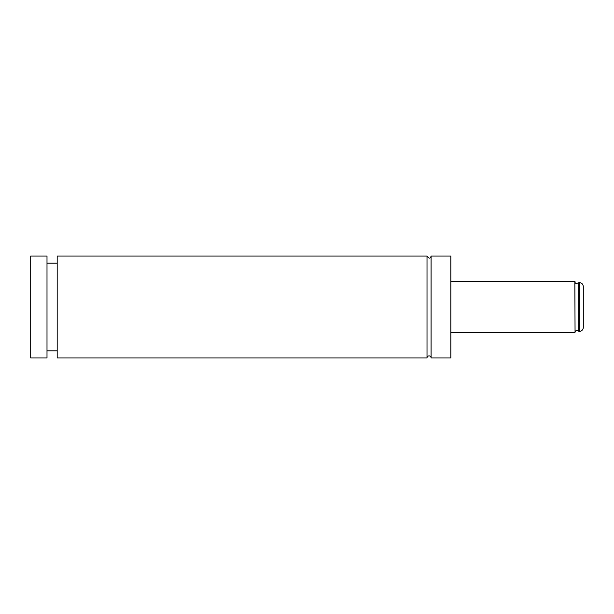 <?xml version="1.0" encoding="UTF-8"?>
<svg xmlns="http://www.w3.org/2000/svg" width="614" height="614" viewBox="0 0 614 614"><rect width="100%" height="100%" fill="white"/><g stroke="black" fill="none" stroke-linecap="round" stroke-linejoin="round"><path stroke-width="0.92" d="M47.002 256.061L47.002 357.939L30.7 357.939L30.7 256.061L47.002 256.061M583.3 286.623L583.3 327.377A4.075 4.075 0 0 1 579.225 331.453L579.225 282.547C581.704 282.793 583.062 284.152 583.3 286.623M575.057 332.281L574.85 281.527L575.057 332.281A2.034 2.034 0 0 1 578.741 331.284L578.741 282.716A0.407 0.407 0 0 1 579.071 282.547M574.85 332.473L450.853 332.473M431.089 357.939L431.089 256.061L450.853 256.061L450.853 357.939L431.089 357.939A2.034 2.034 0 0 0 429.056 355.905A2.034 2.034 0 0 0 427.014 357.939L57.186 357.939L57.186 256.061L427.014 256.061L427.014 357.939M57.186 350.809L47.002 350.809M579.225 331.453L579.225 282.547M575.057 281.719C574.888 283.468 576.116 283.798 578.741 282.716M450.853 281.527L574.85 281.527M431.089 256.061C430.36 258.778 429.002 258.778 427.014 256.061M47.002 263.191L57.186 263.191"/></g></svg>
